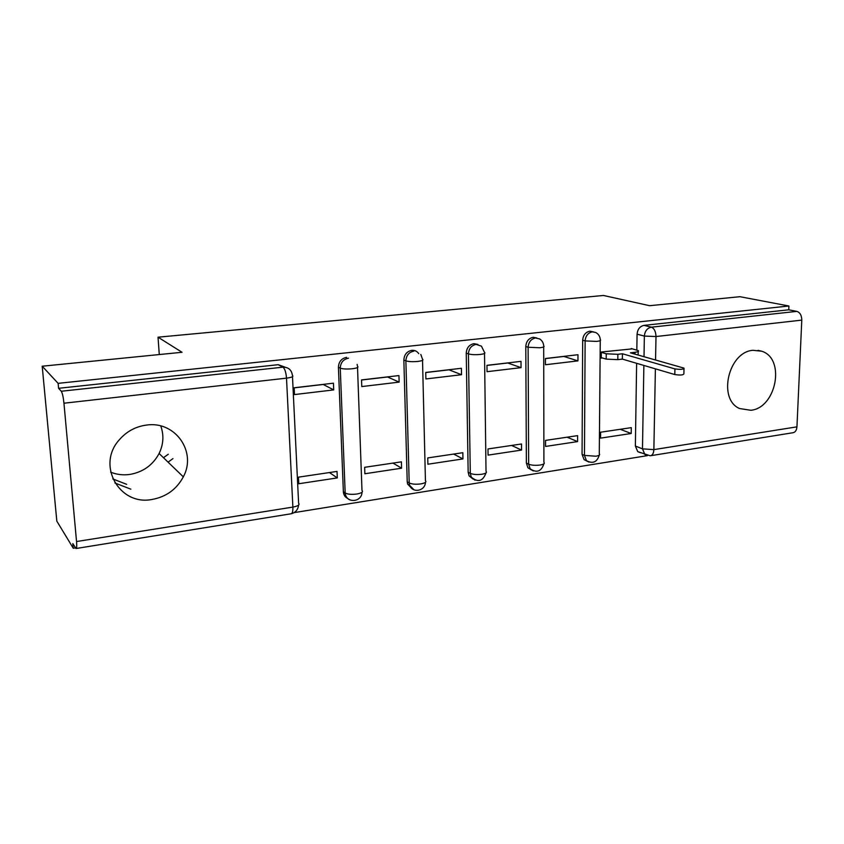 <?xml version="1.0" encoding="UTF-8"?>
<svg xmlns="http://www.w3.org/2000/svg" width="844" height="844" viewBox="0 0 844 844"><rect width="100%" height="100%" fill="white"/><g stroke="black" fill="none" stroke-linecap="round" stroke-linejoin="round"><path stroke-width="1.27" d="M418.74 353.636C417.031 351.22 414.71 350.123 411.788 350.334C406.85 351.399 404.213 354.638 403.854 360.029L405.88 360.852C406.228 355.429 408.886 352.191 413.834 351.125M477.894 344.436L473.906 343.656C469.19 344.69 466.637 347.844 466.247 353.119L468.42 353.889C468.821 348.604 471.385 345.439 476.111 344.405L481.428 346.135L484.498 352.37C485.722 353.214 484.308 353.91 480.268 354.438C475.267 354.881 471.321 354.702 468.42 353.889L470.298 473.347C473.136 474.55 476.997 474.845 481.882 474.244C485.838 473.505 487.21 472.513 486.017 471.279L484.519 353.457M536.847 337.98L533.197 337.283C528.682 338.286 526.213 341.356 525.791 346.515L528.112 347.253C528.544 342.084 531.024 338.993 535.539 337.99L539.632 338.94C542.112 340.512 543.462 342.833 543.694 345.892C544.813 346.662 543.536 347.295 539.865 347.77L528.112 347.253L528.66 464.179C531.625 465.329 535.465 465.603 540.16 465.033C543.758 464.358 545.002 463.462 543.905 462.322L543.694 346.884M593.416 331.85L589.84 331.196C585.525 332.156 583.13 335.163 582.676 340.216L585.124 340.913C585.588 335.849 587.983 332.831 592.309 331.871L595.537 332.42C598.438 333.886 600.021 336.302 600.263 339.689C601.287 340.396 600.126 340.965 596.782 341.398L585.124 340.913L584.459 455.412L595.875 456.214C599.145 455.623 600.284 454.789 599.282 453.745L600.253 340.607M750.812 410.289C776.501 407.947 785.753 358.215 761.552 351.188L753.017 350.302C728.319 351.821 717.516 399.233 739.555 408.528L750.812 410.289M151.994 499.479C166.152 496.894 176.596 489.351 183.317 476.849C197.011 452.004 175.33 420.586 146.339 425.091C135.557 426.589 126.526 431.495 119.278 439.829C96.153 465.192 119.447 506.041 151.994 499.479M110.648 472.155C116.704 474.581 123.045 475.351 129.67 474.465C142.995 472.165 152.806 465.181 159.105 453.502C163.504 444.345 164.052 435.166 160.761 425.956M42.2 366.212L182.03 352.286L158.028 337.189L603.449 295.474L649.637 305.697L739.914 296.698L788.918 306.003L58.13 383.355L42.2 366.212L56.822 521.138L73.259 548.241L75.464 547.883M294.134 512.624L647.422 455.644M73.259 548.241L72.827 543.578L76.013 548.516C76.73 548.463 76.91 546.142 76.54 541.542L63.954 403.221C63.289 397.007 62.393 393.019 61.274 391.247L282.951 367.172C288.469 367.151 291.623 369.904 292.435 375.464C293.796 376.529 291.824 377.426 286.506 378.154L63.954 403.221M58.13 383.355L58.584 388.303L61.274 391.247M640.48 452.743L637.747 451.645L635.363 446.033L636.629 363.31M636.83 350.081L637.072 334.182L644.362 336.07C644.858 331.091 647.19 328.126 651.346 327.177L796.852 311.383C800.028 312.47 801.684 315.382 801.789 320.119L796.947 426.842C796.609 430.429 795.217 432.402 792.748 432.761L650.882 455.676M796.852 311.383L788.75 309.811L788.918 306.003M632.43 348.857L601.308 352.011L601.255 358.109L602.394 357.972M631.196 433.499L631.291 427.644L600.601 432.212L600.548 438.131L631.196 433.499L620.213 429.29M577.581 441.602L577.602 435.631L545.551 440.399L545.551 446.444L577.581 441.602L567.084 437.192M577.94 360.884L577.971 354.723L545.424 358.51L545.435 364.745L577.94 360.884L563.866 356.453L545.424 358.605M521.55 450.074L521.508 443.976L487.99 448.955L488.064 455.127L521.55 450.074L511.612 445.442M521.054 367.646L521.012 361.359L486.956 365.325L487.041 371.687L521.054 367.646L507.74 362.994L486.967 365.41M462.945 458.925L462.839 452.7L427.75 457.923L427.897 464.221L462.945 458.925L453.629 454.072M461.52 374.715L461.404 368.29L425.735 372.447L425.893 378.956L461.52 374.715L449.04 369.83L425.735 372.542M401.596 468.198L401.417 461.837L364.65 467.312L364.872 473.748L401.596 468.198L392.966 463.092M399.138 382.132L398.948 375.569L361.538 379.916L361.781 386.573L399.138 382.132L387.607 376.983L361.548 380.011M337.305 477.915L337.03 471.416L298.459 477.155L298.776 483.739L337.305 477.915L329.434 472.545M333.718 389.907L333.443 383.187L294.166 387.765L294.493 394.57L333.718 389.907L323.22 384.474L294.166 387.86M347.971 498.561C345.312 497.39 343.793 495.28 343.392 492.231L338.412 367.277L340.259 368.142C340.565 362.603 343.318 359.28 348.509 358.172M412.03 488.613L407.61 484.076L407.219 481.745L403.854 360.029M473.094 479.075L469.116 475.921L468.156 472.207L466.247 353.119M531.382 469.929L527.911 467.755L526.382 463.092L525.791 346.515M587.086 461.151L584.08 459.632L582.065 454.367L582.676 340.216M159.284 354.554L158.028 337.189M126.684 484.34L112.811 478.938M168.283 454.23L163.472 457.712M346.641 357.339C341.461 358.447 338.718 361.759 338.412 367.277M58.584 388.303L278.225 364.692L285.251 367.224M788.75 309.811L644.014 325.373C639.879 326.311 637.568 329.244 637.072 334.182M172.946 458.619L168.072 462.153M130.841 489.172L114.911 482.99M601.297 352.349L606.235 353.794L617.871 354.311L622.429 353.773L622.355 359.101L617.808 359.649L606.192 359.111L601.255 357.634M683.999 368.796L683.883 373.776C683.45 375.095 680.422 375.358 674.799 374.557L622.355 359.101M622.429 353.773L674.926 368.902C680.559 369.683 683.587 369.429 684.009 368.132L630.447 352.834L634.952 352.296C638.096 351.874 639.182 351.304 638.212 350.587L631.238 348.53M292.488 376.677L298.607 503.235C299.958 504.796 298.059 506.083 292.879 507.096L286.506 378.154C286.042 372.383 284.85 368.722 282.951 367.172L278.225 364.692M76.54 541.542L292.879 507.096C292.995 511.401 292.372 513.637 291.001 513.796L76.224 548.484M635.363 446.033L642.484 448.85L643.866 365.441M644.014 356.685L644.362 336.07L655.999 336.534L655.556 359.966M655.387 368.839L653.868 449.62L796.947 426.842M801.789 320.119L655.999 336.534C655.788 331.513 654.248 328.39 651.346 327.177L644.014 325.373M343.36 491.736L345.175 493.012L340.259 368.142C342.822 369.05 346.821 369.25 352.264 368.765C357.16 368.1 358.9 367.277 357.487 366.285L357.128 364.397M407.219 481.745L409.203 482.947L405.88 360.852C408.612 361.696 412.589 361.897 417.801 361.432C422.253 360.831 423.815 360.082 422.496 359.164L420.797 354.427M468.156 472.207L470.298 473.347L471.258 477.082C477.968 482.779 482.884 481.375 486.017 472.862M526.382 463.092L528.66 464.179L530.19 468.853C536.763 473.199 541.331 471.511 543.895 463.789M582.065 454.367L584.459 455.412L586.474 460.687C592.826 464.031 597.088 462.174 599.261 455.095M588.933 462.09L584.08 459.632M533.271 470.941L527.911 467.755M475.035 480.183L469.116 475.921M414.045 489.847L409.593 485.289L409.203 482.947C411.893 484.213 415.786 484.53 420.871 483.897C425.207 483.063 426.737 481.987 425.429 480.637L422.527 360.325M350.091 499.964C347.253 498.846 345.629 496.694 345.207 493.508L345.175 493.012C347.696 494.341 351.61 494.668 356.917 494.004C361.696 493.086 363.384 491.904 361.981 490.448L357.529 367.509M646.81 455.475L644.869 454.505L642.484 448.85L653.868 449.62C653.646 453.418 652.423 455.475 650.207 455.781L637.747 451.645M617.871 354.311L617.808 359.649M606.235 353.794L606.192 359.111M634.952 352.296L634.92 354.1M674.926 368.902L674.799 374.557M758.06 350.344L761.552 351.188M159.105 453.502L183.317 476.849M407.61 484.076L409.593 485.289C412.558 493.487 425.176 491.092 425.45 482.335M343.392 492.231L345.207 493.508C346.589 503.541 361.749 502.338 362.013 492.263M291.465 513.711C295.632 512.487 298.006 509.618 298.576 505.102M638.201 351.515L638.148 355.018"/></g></svg>
